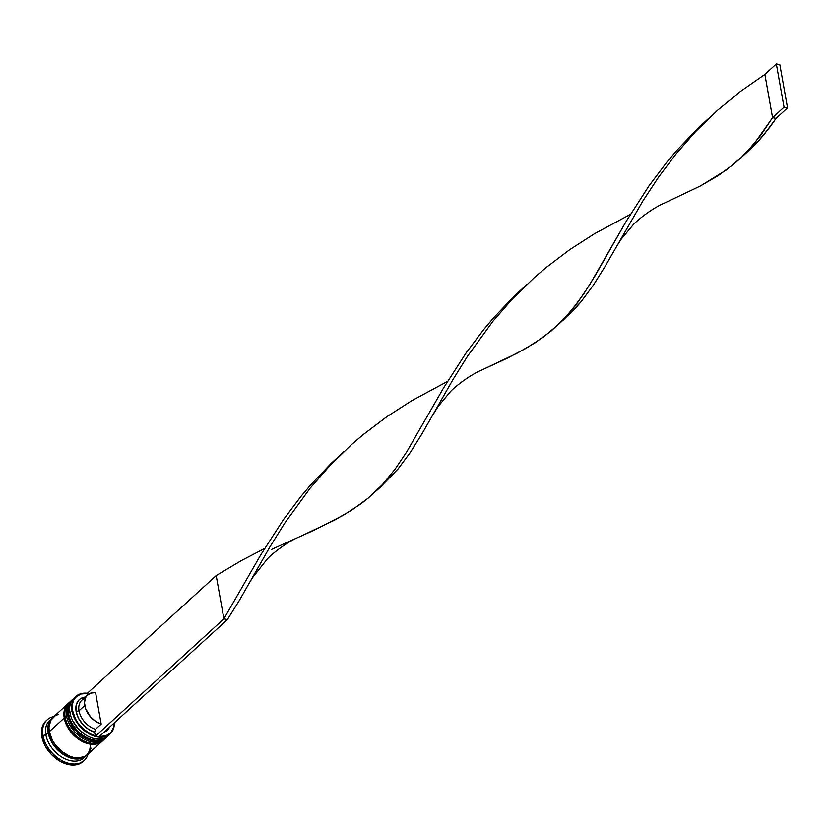 <?xml version="1.0" encoding="UTF-8"?>
<svg xmlns="http://www.w3.org/2000/svg" width="829" height="829" viewBox="0 0 829 829"><rect width="100%" height="100%" fill="white"/><g stroke="black" fill="none" stroke-linecap="round" stroke-linejoin="round"><path stroke-width="1.24" d="M72.341 699.697A25.388 17.212 47.6 0 0 72.216 699.8A25.388 17.212 47.6 0 0 68.372 714.256A1.264 0.632 169.9 0 0 68.165 714.691A1.264 0.632 -10.1 0 1 68.372 714.256L68.6 714.049A25.388 17.212 -132.4 0 1 72.455 699.593L73.17 698.982M71.646 723.271L77.149 730.815L80.631 733.997L77.149 730.815L71.646 723.271M68.372 714.256A25.388 17.212 47.6 0 0 84.506 736.67A25.388 17.212 47.6 0 0 106.464 737.292L106.692 737.074A25.388 17.212 -132.4 0 1 84.745 736.453A25.388 17.212 -132.4 0 1 68.6 714.049L68.372 714.256A25.388 17.212 -132.4 0 0 83.149 735.8A25.388 17.212 -132.4 0 0 104.641 738.649M107.355 736.421A25.388 17.212 -132.4 0 1 106.692 737.074L107.366 736.411M86.019 735.126L78.755 729.354L72.817 720.961M72.455 699.593L72.216 699.8C68.475 703.448 67.128 708.412 68.165 714.691A1.264 0.632 169.9 0 0 70.009 714.961A1.264 0.632 169.9 0 0 70.216 713.862M68.6 714.049A25.388 17.212 47.6 0 0 83.387 735.592A25.388 17.212 47.6 0 0 104.868 738.442M68.89 702.847A25.388 17.212 47.6 0 0 68.776 702.951A25.388 17.212 47.6 0 0 64.921 717.396A1.264 0.632 169.9 0 0 64.724 717.841A1.264 0.632 -10.1 0 1 64.921 717.396L65.159 717.189A25.388 17.212 -132.4 0 1 69.004 702.743L69.729 702.132M68.206 726.411L70.672 730.349L77.18 737.136L70.672 730.349L68.206 726.411M64.921 717.396A25.388 17.212 47.6 0 0 81.066 739.81A25.388 17.212 47.6 0 0 103.014 740.432L103.242 740.224A25.388 17.212 -132.4 0 1 81.294 739.603A25.388 17.212 -132.4 0 1 65.159 717.189L64.921 717.396A25.388 17.212 -132.4 0 0 79.708 738.95A25.388 17.212 -132.4 0 0 101.2 741.8M103.905 739.572A25.388 17.212 -132.4 0 1 103.242 740.224L103.915 739.561M82.568 738.276L75.315 732.494L69.377 724.1M65.159 717.189A25.388 17.212 47.6 0 0 79.936 738.732A25.388 17.212 47.6 0 0 101.428 741.582M89.978 741.52A25.171 17.067 -132.4 0 1 72.828 758.421A25.171 17.067 -132.4 0 1 48.341 732.743L51.388 741.271L53.968 745.375L60.755 752.463L64.714 755.188L68.828 757.198L76.942 758.867L80.631 758.442L85.501 756.11M85.252 697.065A20.735 14.062 47.6 0 0 76.113 711.479L79.014 710.785L84.755 705.541A18.611 12.622 -132.4 0 1 87.573 694.951A18.611 12.622 -132.4 0 1 95.573 692.578L101.19 724.09L95.449 729.333L94.62 732.194L95.273 735.81A24.963 16.932 -132.4 0 1 72.62 710.764L72.04 710.899A25.388 17.212 47.6 0 0 95.2 736.411A25.388 17.212 47.6 0 0 114.329 722.815A25.388 17.212 -132.4 0 1 110.133 733.934A25.388 17.212 -132.4 0 1 88.185 733.313A25.388 17.212 -132.4 0 1 72.04 710.899L69.978 712.785A25.388 17.212 -132.4 0 1 74.921 697.458A25.388 17.212 47.6 0 0 73.822 698.339A25.388 17.212 47.6 0 0 69.978 712.785L72.04 710.899A25.388 17.212 -132.4 0 1 75.895 696.453A25.388 17.212 -132.4 0 1 87.698 693.313A25.388 17.212 47.6 0 0 72.04 710.899L72.62 710.764A24.963 16.932 -132.4 0 1 87.719 693.438L80.755 694.028L75.491 697.49L73.74 700.153L72.651 703.334L72.62 710.764L75.398 718.764L77.739 722.65L83.926 729.489L91.377 734.349L95.273 735.81L94.62 732.194L95.449 729.333L101.19 724.09A18.611 12.622 -132.4 0 1 84.755 705.541L79.014 710.785A18.611 12.622 47.6 0 0 95.449 729.333A18.611 12.622 -132.4 0 1 79.014 710.785L76.113 711.479A20.735 14.062 47.6 0 0 94.62 732.194L88.299 729.147L82.641 724.214L78.382 718.049L76.113 711.479L76.133 705.375L78.423 700.546L80.34 698.826L85.397 697.044M105.179 738.421A25.388 17.212 -132.4 0 1 82.372 738.162A25.388 17.212 -132.4 0 1 69.18 723.717A25.388 17.212 -132.4 0 1 66.527 715.935A25.388 17.212 -132.4 0 1 70.973 700.971A25.388 17.212 47.6 0 0 70.382 701.479A25.388 17.212 47.6 0 0 66.527 715.935L67.677 714.888A25.388 17.212 -132.4 0 1 71.532 700.432A25.388 17.212 -132.4 0 1 71.874 700.132L69.076 703.593L67.802 706.93L67.677 714.888L66.527 715.935A25.388 17.212 47.6 0 0 82.672 738.349A25.388 17.212 47.6 0 0 104.62 738.971L105.77 737.914A25.388 17.212 -132.4 0 1 83.822 737.292A25.388 17.212 -132.4 0 1 67.677 714.888L70.755 723.489L73.356 727.624L76.548 731.437L84.185 737.509L92.506 740.805L96.516 741.219L100.236 740.794L106.205 737.499M46.59 720.38A27.502 18.652 47.6 0 0 45.999 720.888A27.502 18.652 47.6 0 0 41.823 736.546L42.973 735.499A27.502 18.652 -132.4 0 1 47.149 719.841A27.502 18.652 -132.4 0 1 53.875 716.567A27.502 18.652 47.6 0 0 42.973 735.499L45.875 734.805A25.388 17.212 -132.4 0 1 50.942 719.385M68.092 703.583L53.17 717.209A25.388 17.212 47.6 0 0 49.315 731.655L64.237 718.028A25.388 17.212 -132.4 0 1 68.092 703.583A25.388 17.212 -132.4 0 1 68.434 703.272L65.626 706.733L64.361 710.08L64.237 718.028L49.315 731.655L52.382 740.266L54.994 744.401L61.833 751.551L69.968 756.328L74.133 757.571L78.154 757.996L85.138 756.317L87.843 754.276L91.138 748.193M52.02 718.256L49.719 720.349A25.388 17.212 47.6 0 0 45.875 734.805L48.165 732.712A25.388 17.212 -132.4 0 1 52.02 718.256A25.388 17.212 -132.4 0 1 52.61 717.748L49.564 721.417L48.289 724.764L48.165 732.712L45.875 734.805A25.388 17.212 47.6 0 0 62.009 757.219A25.388 17.212 47.6 0 0 83.957 757.841L86.257 755.737A25.388 17.212 -132.4 0 1 64.31 755.115A25.388 17.212 -132.4 0 1 48.165 732.712L51.232 741.313L53.844 745.447L57.035 749.261L64.672 755.333L72.993 758.628L77.004 759.043L83.988 757.364L86.817 755.198A25.388 17.212 -132.4 0 1 86.257 755.737M87.936 694.64L87.646 693.003L87.936 694.64M87.573 694.951L81.833 700.184A18.611 12.622 47.6 0 0 79.014 710.785A18.611 12.622 -132.4 0 1 85.314 698.236M101.19 724.09L95.563 721.323L90.537 716.898L85.522 708.463L84.496 702.723L85.522 697.759L86.776 695.78L90.548 693.158L95.573 692.578L101.19 724.09M98.765 736.525L105.729 735.934L110.993 732.473L113.832 726.629L114.205 722.929A24.963 16.932 -132.4 0 1 99.262 736.577M109.48 727.209L108.06 729.416L103.791 732.318M83.563 761.043L77.097 764.618L68.724 764.618L59.709 761.053L51.429 754.473L45.149 745.862L41.823 736.546L41.958 727.935L43.336 724.308L46.041 720.847M41.823 736.546A27.502 18.652 47.6 0 0 59.315 760.825A27.502 18.652 47.6 0 0 83.097 761.499L84.237 760.452A27.502 18.652 -132.4 0 1 60.465 759.779A27.502 18.652 -132.4 0 1 42.973 735.499L41.823 736.546M85.035 756.711A25.388 17.212 -132.4 0 1 62.952 757.768A25.388 17.212 -132.4 0 1 45.875 734.805L42.973 735.499A27.502 18.652 47.6 0 0 64.973 762.058A27.502 18.652 47.6 0 0 88.112 754.048A27.502 18.652 -132.4 0 1 84.237 760.452M51.73 718.826L48.465 724.857L48.341 732.743M58.704 714.329L55.429 715.582L50.704 720.37L48.963 727.52L49.315 731.655A25.388 17.212 47.6 0 0 65.46 754.069A25.388 17.212 47.6 0 0 87.408 754.691L102.33 741.064A25.388 17.212 -132.4 0 1 80.382 740.442A25.388 17.212 -132.4 0 1 64.237 718.028L67.304 726.629L69.916 730.764L76.755 737.914L80.745 740.66L89.055 743.945L93.076 744.369L96.796 743.945L102.765 740.649M82.154 738.028A24.114 16.352 -132.4 0 1 69.294 723.945A24.114 16.352 47.6 0 0 69.408 724.173A24.114 16.352 47.6 0 0 81.936 737.893A24.114 16.352 47.6 0 0 82.154 738.028M85.594 734.877A24.114 16.352 -132.4 0 1 72.734 720.795A24.114 16.352 47.6 0 0 72.848 721.023A24.114 16.352 47.6 0 0 85.387 734.743A24.114 16.352 47.6 0 0 85.594 734.877M109.045 734.815A25.388 17.212 -132.4 0 1 85.812 735.012A25.388 17.212 -132.4 0 1 72.62 720.567A25.388 17.212 -132.4 0 1 69.978 712.785A25.388 17.212 47.6 0 0 86.112 735.199A25.388 17.212 47.6 0 0 108.071 735.82L110.133 733.934M104.019 732.235A20.735 14.062 47.6 0 0 109.449 727.271M95.345 736.245L98.838 736.96L227.405 619.532L98.838 736.96L95.345 736.245L223.903 618.817L95.345 736.245M87.646 693.003L216.203 575.575L223.903 618.817L227.405 619.532L223.903 618.817L260.679 555.005L283.404 519.69L301.031 496.333L310.637 484.955L331.362 463.183L343.859 451.65L331.362 463.183L310.637 484.955L301.031 496.333L283.404 519.69L260.679 555.005L223.903 618.817L216.203 575.575L87.646 693.003M227.405 619.532L239.032 600.984L269.953 546.85L284.585 523.358L310.17 488.157L329.828 465.68L351.444 444.665L362.895 434.842L386.791 416.749L411.536 400.821L447.484 381.444L411.536 400.821L386.791 416.749L362.895 434.842L351.444 444.665L329.828 465.68L310.17 488.157L284.585 523.358L269.953 546.85L239.032 600.984L227.405 619.532M559.15 323.849L543.492 336.999L526.643 347.962L507.69 358.014L482.54 369.682L517.431 353.061L535.327 342.636L551.181 330.989L565.223 317.642L577.875 302.264L589.688 284.71L626.465 220.897L649.18 185.582L666.817 162.215L676.412 150.847L697.137 129.075L708.204 118.806L697.137 129.075L676.412 150.847L666.817 162.215L649.18 185.582L626.465 220.897L595.471 275.145L583.844 293.756L571.689 310.222L559.15 323.849L574.518 309.217L581.005 301.829L593.181 285.425L604.818 266.876L642.827 201.053L658.381 177.427L675.946 154.049L695.604 131.573L717.23 110.558L740.473 91.418L764.877 74.403L740.473 91.418L717.23 110.558L695.604 131.573L675.946 154.049L658.381 177.427L642.827 201.053L604.818 266.876L593.181 285.425L581.005 301.829L562.912 320.408M776.068 118.371L763.892 134.775L757.405 142.163L745.799 153.355L757.405 142.163L770.089 126.847L776.068 118.371L772.576 117.656L760.763 135.21L748.11 150.588L741.292 157.5L726.391 169.945L700.318 186.007L665.428 202.628L700.318 186.007L718.215 175.582L734.069 163.935L741.292 157.5L754.577 143.168L772.576 117.656L764.877 74.403L776.348 63.926L764.877 74.403L772.576 117.656L784.058 107.169L772.576 117.656L776.068 118.371L787.55 107.884L779.851 64.641L776.348 63.926L784.058 107.169L787.55 107.884L776.068 118.371M630.382 214.39L594.424 233.768L569.678 249.695L545.783 267.788L534.332 277.611L512.716 298.627L493.058 321.103L467.473 356.304L452.841 379.796L421.93 433.93L410.293 452.479L398.107 468.882L380.024 487.462L398.107 468.882L410.293 452.479L421.93 433.93L452.841 379.796L467.473 356.304L493.058 321.103L512.716 298.627L534.332 277.611L545.783 267.788L569.678 249.695L594.424 233.768L630.382 214.39M264.596 548.508L241.146 560.715L216.203 575.575L241.146 560.715L264.596 548.508M249.695 582.372L252.358 577.886L267.042 559.285C270.586 554.974 286.793 541.886 299.663 536.736L334.543 520.125L352.439 509.69L368.283 498.042L382.335 484.696L394.987 469.318L406.801 451.764L443.567 387.951L466.292 352.636L483.918 329.279L493.524 317.901L514.249 296.129L526.747 284.585L514.249 296.129L493.524 317.901L483.918 329.279L466.292 352.636L443.567 387.951L406.801 451.764L394.987 469.318L382.335 484.696L368.283 498.042L360.605 504.053L343.755 515.016L314.554 529.959L271.425 549.482M787.55 107.884L779.851 64.641L776.348 63.926L784.058 107.169L787.55 107.884M68.165 714.691C70.506 732.546 95.977 748.131 106.464 737.292M103.014 740.432C92.537 751.271 67.066 735.696 64.724 717.841C63.678 711.551 65.035 706.588 68.776 702.951L69.004 702.743M73.822 698.339L75.895 696.453M70.382 701.479L71.532 700.432M45.999 720.888L47.149 719.841M707.334 119.739L712.038 115.438M482.551 369.682C469.68 374.832 453.473 387.92 449.929 392.231L438.126 406.469L432.593 415.319M380.024 487.452L376.252 490.903M745.81 153.344L742.038 156.795M665.438 202.628C652.568 207.778 636.361 220.866 632.828 225.177L621.014 239.415L615.481 248.265"/></g></svg>
